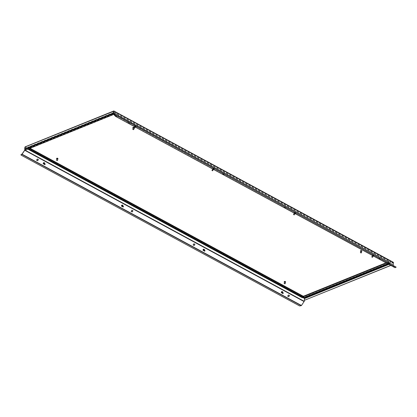 <?xml version="1.0" encoding="UTF-8"?>
<svg xmlns="http://www.w3.org/2000/svg" width="417" height="417" viewBox="0 0 417 417"><rect width="100%" height="100%" fill="white"/><g stroke="black" fill="none" stroke-linecap="round" stroke-linejoin="round"><path stroke-width="0.31" stroke-dasharray="2.08 1.56" d="M373.642 255.569L372.756 254.855L373.642 255.569M373.538 255.715L372.657 255.001L373.538 255.715M295.372 213.186L294.491 212.472L295.372 213.186M295.272 213.332L294.386 212.623L295.272 213.332M134.993 126.043L135.874 126.758L134.993 126.043M134.889 126.189L135.775 126.904L134.889 126.189M213.259 168.426L214.145 169.14L213.259 168.426M213.16 168.572L214.046 169.286L213.16 168.572M281.595 292.833A0.719 0.584 136.6 0 0 282.398 291.66A0.719 0.584 136.6 0 0 281.595 292.833M282.106 292.953A0.719 0.584 136.6 0 0 282.695 292.395M203.324 250.45A0.719 0.584 136.6 0 0 204.127 249.277A0.719 0.584 136.6 0 0 203.324 250.45M203.835 250.57A0.719 0.584 136.6 0 0 204.424 250.012M44.327 162.745A0.719 0.584 -43.4 0 1 43.524 163.923A0.719 0.584 -43.4 0 1 44.327 162.745M44.624 163.485A0.719 0.584 -43.4 0 1 44.035 164.037M122.598 205.128A0.719 0.584 -43.4 0 1 121.79 206.3A0.719 0.584 -43.4 0 1 122.598 205.128M122.895 205.862A0.719 0.584 -43.4 0 1 122.306 206.42M113.612 114.315L393.017 265.613L394.946 267.657M284.384 207.14L286.01 208.318L284.488 206.994M378.964 258.352L380.585 259.53L379.063 258.206M129.468 123.557L127.946 122.228L129.572 123.406M224.044 174.765L222.522 173.441L224.148 174.619M116.776 115.827L393.116 265.462L395.045 267.511L115.676 116.234L395.045 267.511M393.45 262.543L392.97 265.415L113.565 114.122M393.111 265.248L116.922 115.827M24.931 149.343L25.348 146.847L24.947 147.196L25.333 147.003L24.827 149.239M131.147 211.367L131.861 210.142L132.882 210.736M36.571 160.154L37.285 158.934L38.307 159.523M24.838 148.963L24.947 147.196L304.478 298.562L304.071 301.512L301.298 305.505L21.892 154.212M289.424 295.502L288.397 294.908L287.683 296.133M194.848 244.289L193.822 243.695L193.107 244.92M113.825 111.125L393.127 262.262L304.645 298.082L304.603 298.509M300.402 306.021L301.298 305.505M300.417 305.859L299.641 305.953M21.017 155.082L299.661 305.797M24.937 147.065L303.451 297.889M304.618 298.515L304.645 298.082L25.348 146.847L113.831 111.026L393.127 262.262L393.46 262.674L393.101 264.42L390.729 265.379M113.81 111.188L25.067 147.138M113.638 113.539L114.607 114.065L26.031 149.771L24.947 149.182L113.544 113.32M114.607 114.065L114.394 114.149A0.719 0.49 -112 0 1 114.044 114.117A1.261 0.589 7.2 0 1 115.817 114.263L389.108 262.246A1.261 0.589 7.2 0 1 389.165 263.091L387.638 263.706M113.659 113.382L114.623 113.904M388.618 264.237L393.106 262.418L113.794 111.23M393.205 264.503L390.859 265.452M393.46 262.674L304.749 298.582L304.519 300.402M396.114 267.099L395.061 267.521M113.612 112.512A2.34 1.089 -172.8 0 0 113.403 112.585L28.351 147.019A2.34 1.089 -172.8 0 0 27.725 147.644A2.34 1.089 -172.8 0 0 28.455 148.582L301.746 296.565A2.34 1.089 -172.8 0 0 305.03 296.841L390.088 262.408A2.34 1.089 -172.8 0 0 390.713 261.782A2.34 1.089 -172.8 0 0 389.984 260.844L116.687 112.861A2.34 1.089 -172.8 0 0 113.632 112.507M386.012 262.825L388.78 261.699L388.759 261.339L115.467 113.356L114.706 113.294L29.654 147.722L30.06 148.29M284.358 281.866L285.285 282.147M284.321 283.659L285.087 283.727M284.253 281.772A0.672 0.313 -172.8 0 0 284.728 282.064A0.672 0.313 -172.8 0 0 285.405 282.043A0.672 0.313 -172.8 0 0 285.551 281.939M284.337 282.054A0.672 0.313 -172.8 0 0 285.384 282.2A0.672 0.313 -172.8 0 0 285.405 282.189M360.497 250.909A0.672 0.313 -172.8 0 0 360.971 251.196A0.672 0.313 -172.8 0 0 361.643 251.175A0.672 0.313 -172.8 0 0 361.794 251.07M360.575 251.19A0.672 0.313 -172.8 0 0 361.628 251.336A0.672 0.313 -172.8 0 0 361.648 251.326M360.564 252.791L361.331 252.858M360.601 251.003L361.529 251.279M132.966 127.738L133.893 128.019L133.888 127.67M132.861 127.649A0.672 0.313 -172.8 0 0 133.336 127.936A0.672 0.313 -172.8 0 0 134.008 127.915A0.672 0.313 -172.8 0 0 134.191 127.732A0.672 0.313 -172.8 0 0 134.013 127.482M132.945 127.925A0.672 0.313 -172.8 0 0 133.993 128.071A0.672 0.313 -172.8 0 0 134.17 127.894A0.672 0.313 -172.8 0 0 133.93 127.607M132.929 129.531L133.695 129.598M56.722 158.606L57.65 158.882M56.686 160.394L57.452 160.462M56.623 158.512A0.672 0.313 -172.8 0 0 57.093 158.799A0.672 0.313 -172.8 0 0 57.77 158.778A0.672 0.313 -172.8 0 0 57.916 158.674M56.702 158.794A0.672 0.313 -172.8 0 0 57.749 158.934A0.672 0.313 -172.8 0 0 57.77 158.929M43.842 163.839A0.433 0.349 136.6 0 0 44.431 163.282M43.217 162.917A0.902 0.73 -43.4 0 1 44.52 163.626A0.902 0.73 -43.4 0 1 43.217 162.917M43.201 162.901A0.902 0.73 -43.4 0 1 44.504 163.61A0.902 0.73 -43.4 0 1 43.201 162.901M44.348 163.193A0.407 0.328 -43.4 0 1 43.759 163.751M43.457 163.495L43.91 162.833L44.249 163.021L43.795 163.678L43.514 163.073M43.66 163.224L44.395 163.172L43.941 163.834L43.603 163.646M281.913 292.75A0.433 0.349 136.6 0 0 282.502 292.197M281.631 291.509A0.902 0.73 -43.4 0 1 282.246 292.859A0.902 0.73 -43.4 0 1 281.631 291.509M281.616 291.493A0.902 0.73 -43.4 0 1 282.231 292.843A0.902 0.73 -43.4 0 1 281.616 291.493M282.418 292.108A0.407 0.328 -43.4 0 1 281.829 292.661M281.501 292.197L281.762 291.817L282.345 292.14L281.657 292.552L281.762 291.817M281.908 291.973L282.491 292.296L282.226 292.677L281.642 292.353M203.647 250.367A0.433 0.349 136.6 0 0 204.236 249.814M203.267 249.189A0.902 0.73 -43.4 0 1 204.069 250.414A0.902 0.73 -43.4 0 1 203.267 249.189A0.902 0.73 -43.4 0 1 204.054 250.398A0.902 0.73 -43.4 0 1 203.251 249.173M204.153 249.726A0.407 0.328 -43.4 0 1 203.564 250.278M203.225 249.872L203.871 249.387L203.861 250.106L203.433 250.19L203.444 249.47M203.59 249.621L204.226 249.856L204.007 250.257L203.371 250.023M122.113 206.222A0.433 0.349 136.6 0 0 122.702 205.664M121.613 205.148A0.902 0.73 -43.4 0 1 122.661 206.16A0.902 0.73 -43.4 0 1 121.613 205.148A0.902 0.73 -43.4 0 1 122.645 206.149A0.902 0.73 -43.4 0 1 121.597 205.133M122.619 205.576A0.407 0.328 -43.4 0 1 122.03 206.134M121.701 205.795L122.275 205.221L122.395 205.904L121.847 205.946L121.853 205.378M121.993 205.529L122.692 205.638L122.118 206.212L121.847 205.946M295.257 213.374L294.543 212.91L295.257 213.374M294.423 212.289L295.924 213.212L294.438 212.227L295.924 213.243L294.423 212.253L294.543 212.91M294.569 212.931L295.236 213.374L294.569 212.931M293.547 214.64L293.995 214.932M294.183 214.891L293.532 214.442M294.955 212.514L295.408 212.957L294.955 212.514L294.595 212.779L294.798 212.488M294.595 212.779L295.366 213.275L294.751 212.806M295.137 213.056L295.34 212.764M295.366 213.275L295.57 212.983M295.21 213.249L295.408 212.957M294.824 212.998L295.022 212.706M135.416 126.784L134.743 126.382L135.416 126.784M134.712 125.882L136.104 126.742L134.712 125.882M134.727 125.851L136.124 126.711L134.727 125.851M133.768 128.102L134.17 128.363M134.342 128.306L133.794 127.93M135.051 125.939L135.713 126.471L135.051 125.939L134.842 126.315L135.04 126.023M134.842 126.315L135.52 126.679L134.847 126.231M135.186 126.419L135.389 126.122M135.52 126.679L135.723 126.387M135.515 126.763L135.713 126.471M135.176 126.58L135.374 126.283M213.713 169.203L213.014 168.765L213.713 169.203M212.915 168.187L214.374 169.125L212.915 168.187M212.936 168.155L214.395 169.093L212.936 168.155M212.024 170.485L212.456 170.772M212.639 170.725L212.024 170.298M213.374 168.343L214.025 168.812L213.374 168.343L213.077 168.656L213.28 168.364M213.077 168.656L213.822 169.104L213.17 168.635M213.54 168.859L213.744 168.567M213.822 169.104L214.025 168.812M213.728 169.125L213.931 168.833M213.358 168.901L213.561 168.609M373.528 255.767L372.814 255.287L373.528 255.767L374.179 255.647L372.689 254.636L374.2 255.616L372.709 254.61L374.153 255.668M372.834 255.303L373.507 255.757L372.834 255.298L372.642 255.585M371.818 257.023L372.266 257.32M372.454 257.284L371.787 256.83M373.267 254.917L373.841 255.376L373.267 254.917L373.064 255.214L373.064 254.86M372.866 255.152L373.434 255.605L373.064 255.214M373.455 255.47L373.653 255.178M373.637 255.668L373.841 255.376M373.434 255.605L373.637 255.313M373.048 255.35L373.251 255.053M301.387 305.421L21.986 154.128M304.071 301.512L24.671 150.214M24.718 150.089L304.123 301.387M303.951 297.874L25.333 147.003L113.778 111.198M113.429 113.09L24.838 148.952M388.91 264.394L393.33 262.601M115.723 116.228L395.128 267.521M28.658 148.853A1.261 0.589 7.2 0 1 28.992 148.546L114.044 114.117M387.899 263.846L389.426 263.231A1.621 0.756 -172.8 0 0 389.353 262.147L116.062 114.164A1.621 0.756 -172.8 0 0 113.784 113.977L28.731 148.405A1.621 0.756 -172.8 0 0 28.314 148.994M113.57 112.981A2.34 1.089 7.2 0 1 116.63 113.335L389.921 261.318A2.34 1.089 7.2 0 1 390.651 262.257A2.34 1.089 7.2 0 1 390.025 262.882L304.973 297.311A2.34 1.089 7.2 0 1 301.684 297.04L28.392 149.051A2.34 1.089 7.2 0 1 27.663 148.118A2.34 1.089 7.2 0 1 28.288 147.493L113.341 113.059L113.403 112.585M113.784 113.977A0.719 0.49 68 0 1 113.341 113.059A2.34 1.089 7.2 0 1 113.554 112.986M116.062 114.164A0.719 0.407 118.4 0 0 116.63 113.335L116.687 112.861M28.731 148.405A0.719 0.49 68 0 1 28.288 147.493L28.351 147.019M28.538 149.489A0.719 0.407 -61.6 0 1 28.392 149.051L28.455 148.582M301.835 297.472A0.719 0.407 118.4 0 1 301.684 297.04L301.746 296.565M304.723 297.696A0.719 0.49 68 0 0 304.973 297.311L305.03 296.841M389.426 263.231A0.719 0.49 68 0 0 390.025 262.882L390.088 262.408M389.353 262.147A0.719 0.407 -61.6 0 0 389.921 261.318L389.984 260.844M386.486 263.08L388.722 262.173L388.696 261.813L115.405 113.831L114.649 113.768L114.706 113.294M388.759 261.339L388.696 261.813A0.719 0.407 -61.6 0 0 388.847 262.251L115.551 114.263A0.719 0.407 -61.6 0 1 115.405 113.831L115.467 113.356M115.817 114.263A0.719 0.407 -61.6 0 1 115.551 114.263L114.394 114.149A0.719 0.49 -112 0 0 114.649 113.768L29.591 148.197L29.654 147.722M29.628 148.468L29.675 148.082M29.341 148.582A0.719 0.49 -112 0 0 29.591 148.197L29.534 148.504M389.165 263.091A0.719 0.49 -112 0 1 388.722 262.173L388.78 261.699M388.925 261.558L388.847 262.251A0.719 0.407 -61.6 0 0 389.108 262.246M29.294 148.598A0.719 0.49 -112 0 1 28.992 148.546M113.794 111.146L25.176 147.024M113.81 111.151L393.236 262.455M28.028 149.109L27.725 147.644M388.086 263.951L389.775 263.268L390.713 261.782M29.315 148.593L29.508 147.868M134.039 127.873L133.982 128.311M295.246 213.395L295.882 213.285M294.371 213.202L294.569 212.915M135.447 126.867L136.083 126.752M134.571 126.674L134.764 126.387M134.743 126.382L134.618 125.746M213.718 169.245L214.354 169.135M212.842 169.052L213.035 168.77M213.014 168.765L212.884 168.129M372.814 255.293L372.689 254.662"/><path stroke-width="0.63" d="M282.695 292.395A0.719 0.584 136.6 0 0 281.605 291.968A0.719 0.584 136.6 0 0 282.106 292.953M204.424 250.012A0.719 0.584 136.6 0 0 203.334 249.585A0.719 0.584 136.6 0 0 203.835 250.57M44.035 164.037A0.719 0.584 -43.4 0 1 43.53 163.052A0.719 0.584 -43.4 0 1 44.624 163.485M122.306 206.42A0.719 0.584 -43.4 0 1 121.8 205.435A0.719 0.584 -43.4 0 1 122.895 205.862M115.676 116.234L117.359 115.931L396.129 267.177L395.108 267.678L115.572 116.385L113.612 114.315L113.659 113.382M115.645 116.213L113.711 114.169L113.674 113.273M393.33 262.601L113.914 111.177L113.429 113.09M393.127 262.262L393.45 262.543L393.111 265.248M113.794 111.23L113.794 113.226M24.822 149.255L24.671 150.214L21.986 154.128L21.017 154.566L21.017 155.082L299.641 305.953L301.46 305.499L22.059 154.207L24.739 150.292L24.931 149.343M22.059 154.207L20.996 154.723M303.451 297.889L304.603 298.509L304.248 301.335L301.46 305.499M131.126 211.393L131.934 210.22L132.976 210.788L132.168 211.961L131.126 211.393M36.55 160.18L37.358 159.007L38.4 159.575L37.593 160.748L36.55 160.18M289.513 295.549L288.47 294.986L287.667 296.159L288.71 296.722L289.513 295.549M194.937 244.336L193.895 243.773L193.092 244.946L194.134 245.514L194.937 244.336M132.882 210.736L132.095 211.883L131.147 211.367M38.307 159.523L37.52 160.67L36.571 160.154M287.683 296.133L288.637 296.649L289.424 295.502M193.107 244.92L194.061 245.436L194.848 244.289M388.618 264.237L304.624 298.238L304.389 300.329L390.729 265.379M113.914 111.177L25.348 146.847L24.937 147.065L24.707 148.885L26.01 149.927L113.711 114.425L29.341 148.582A0.719 0.49 -112 0 1 29.294 148.598M113.778 111.198L113.685 112.997M113.81 111.151L113.414 112.976M24.707 148.885L113.299 113.017L113.638 113.539M390.859 265.452L304.389 300.329M393.46 262.674L393.205 264.503M395.108 267.678L115.608 116.395M117.339 116.093L116.598 115.869M115.702 116.385L116.583 116.03M117.359 115.931L396.114 267.099M30.06 148.29L302.971 296.07L303.727 296.133L386.012 262.825M285.285 282.147L284.358 281.866L284.321 283.659M285.087 283.727L284.159 283.445M284.415 283.529L284.967 283.8L284.415 283.529M285.551 281.939A0.672 0.313 -172.8 0 0 285.582 281.861A0.672 0.313 -172.8 0 0 285.181 281.511A0.672 0.313 -172.8 0 0 284.425 281.511A0.672 0.313 -172.8 0 0 284.243 281.689A0.672 0.313 -172.8 0 0 284.253 281.772M285.405 282.189A0.672 0.313 -172.8 0 0 285.562 282.017A0.672 0.313 -172.8 0 0 285.16 281.668A0.672 0.313 -172.8 0 0 284.404 281.668A0.672 0.313 -172.8 0 0 284.222 281.85A0.672 0.313 -172.8 0 0 284.337 282.054M361.529 251.279L360.601 251.003L360.564 252.791M361.331 252.858L360.403 252.582M361.179 252.947L360.658 252.666L361.179 252.947M361.794 251.07A0.672 0.313 -172.8 0 0 361.826 250.998A0.672 0.313 -172.8 0 0 361.419 250.648A0.672 0.313 -172.8 0 0 360.669 250.648A0.672 0.313 -172.8 0 0 360.486 250.825A0.672 0.313 -172.8 0 0 360.497 250.909M361.648 251.326A0.672 0.313 -172.8 0 0 361.805 251.154A0.672 0.313 -172.8 0 0 361.403 250.805A0.672 0.313 -172.8 0 0 360.648 250.805A0.672 0.313 -172.8 0 0 360.465 250.987A0.672 0.313 -172.8 0 0 360.575 251.19M133.888 127.67L132.966 127.738L132.929 129.531M133.695 129.598L132.768 129.317M133.544 129.687L133.023 129.406L133.544 129.687M134.013 127.482A0.672 0.313 -172.8 0 0 133.033 127.383A0.672 0.313 -172.8 0 0 132.851 127.566A0.672 0.313 -172.8 0 0 132.861 127.649M133.93 127.607A0.672 0.313 -172.8 0 0 133.013 127.545A0.672 0.313 -172.8 0 0 132.83 127.722A0.672 0.313 -172.8 0 0 132.945 127.925M57.65 158.882L56.722 158.606L56.686 160.394M57.452 160.462L56.524 160.185M56.78 160.269L57.332 160.535L56.78 160.269M57.916 158.674A0.672 0.313 -172.8 0 0 57.947 158.601A0.672 0.313 -172.8 0 0 57.546 158.252A0.672 0.313 -172.8 0 0 56.79 158.252A0.672 0.313 -172.8 0 0 56.608 158.429A0.672 0.313 -172.8 0 0 56.623 158.512M57.77 158.929A0.672 0.313 -172.8 0 0 57.927 158.757A0.672 0.313 -172.8 0 0 57.525 158.408A0.672 0.313 -172.8 0 0 56.769 158.408A0.672 0.313 -172.8 0 0 56.587 158.585A0.672 0.313 -172.8 0 0 56.702 158.794M44.431 163.282A0.433 0.349 136.6 0 0 43.743 163.302A0.433 0.349 136.6 0 0 43.842 163.839M45.062 164.434L44.671 164.225L45.062 164.434M44.52 164.116A0.407 0.328 -43.4 0 1 45.104 164.434A0.407 0.328 -43.4 0 1 44.52 164.116M44.52 164.548L43.759 163.751A0.407 0.328 -43.4 0 1 44.348 163.193L45.109 163.996M282.502 292.197A0.433 0.349 136.6 0 0 281.73 292.432A0.433 0.349 136.6 0 0 281.913 292.75M283.028 293.448L282.846 293.042L283.028 293.448M282.747 292.88A0.407 0.328 -43.4 0 1 283.023 293.49A0.407 0.328 -43.4 0 1 282.747 292.88M282.59 293.464L281.829 292.661A0.407 0.328 -43.4 0 1 282.418 292.108L283.179 292.906M204.236 249.814A0.433 0.349 136.6 0 0 203.663 249.71A0.433 0.349 136.6 0 0 203.647 250.367M204.789 251.044L204.549 250.674L204.789 251.044M204.429 250.528A0.407 0.328 -43.4 0 1 204.794 251.081A0.407 0.328 -43.4 0 1 204.429 250.528M204.32 251.081L203.564 250.278A0.407 0.328 -43.4 0 1 204.153 249.726L204.909 250.523M122.702 205.664A0.433 0.349 136.6 0 0 122.072 205.612A0.433 0.349 136.6 0 0 122.113 206.222M123.291 206.863L122.979 206.561L123.291 206.863M122.848 206.425A0.407 0.328 -43.4 0 1 123.317 206.884A0.407 0.328 -43.4 0 1 122.848 206.425M122.786 206.931L122.03 206.134A0.407 0.328 -43.4 0 1 122.619 205.576L123.375 206.379M294.173 214.911L293.516 214.458L294.183 214.891M134.17 128.363L133.768 128.102M133.794 127.93L134.342 128.306M212.456 170.772L212.024 170.485M212.024 170.298L212.639 170.725M372.266 257.32L371.782 256.841L372.454 257.289L373.356 255.97M372.642 255.585L371.782 256.836M113.711 114.169L116.776 115.827M116.922 115.827L113.69 114.07M304.144 301.585L24.739 150.292M24.843 150.042L304.248 301.335M304.624 298.238L303.951 297.874M21.872 154.368L301.277 305.661M113.523 113.476L24.926 149.343M304.618 298.515L388.91 264.394M387.638 263.706L304.108 297.519A1.261 0.589 7.2 0 1 302.341 297.373L29.049 149.39A1.261 0.589 7.2 0 1 28.658 148.853M28.314 148.994A1.621 0.756 -172.8 0 0 28.804 149.489L302.096 297.472A1.621 0.756 -172.8 0 0 304.374 297.66L387.899 263.846M29.049 149.39A0.719 0.407 -61.6 0 0 29.617 148.556L302.909 296.544L302.971 296.07M302.341 297.373A0.719 0.407 -61.6 0 0 302.909 296.544L303.67 296.607L303.727 296.133M304.108 297.519A0.719 0.49 -112 0 1 303.67 296.607L386.486 263.08M302.096 297.472A0.719 0.407 118.4 0 1 301.835 297.472L28.538 149.489A0.719 0.407 -61.6 0 0 28.804 149.489M304.374 297.66A0.719 0.49 68 0 0 304.723 297.696L301.835 297.472M113.726 110.979L25.109 146.857M113.898 110.995L393.325 262.298M115.572 116.385L394.977 267.678M28.538 149.489L28.028 149.109M388.086 263.951L304.723 297.696M285.431 282.001L285.228 283.581M361.675 251.138L361.471 252.718M133.982 128.311L133.836 129.452M57.796 158.741L57.593 160.321M294.183 214.906L295.085 213.587M293.516 214.447L294.371 213.202M134.191 128.415L135.285 127.06M133.716 127.92L134.571 126.674M212.462 170.798L213.556 169.443M211.982 170.303L212.842 169.052"/></g></svg>
